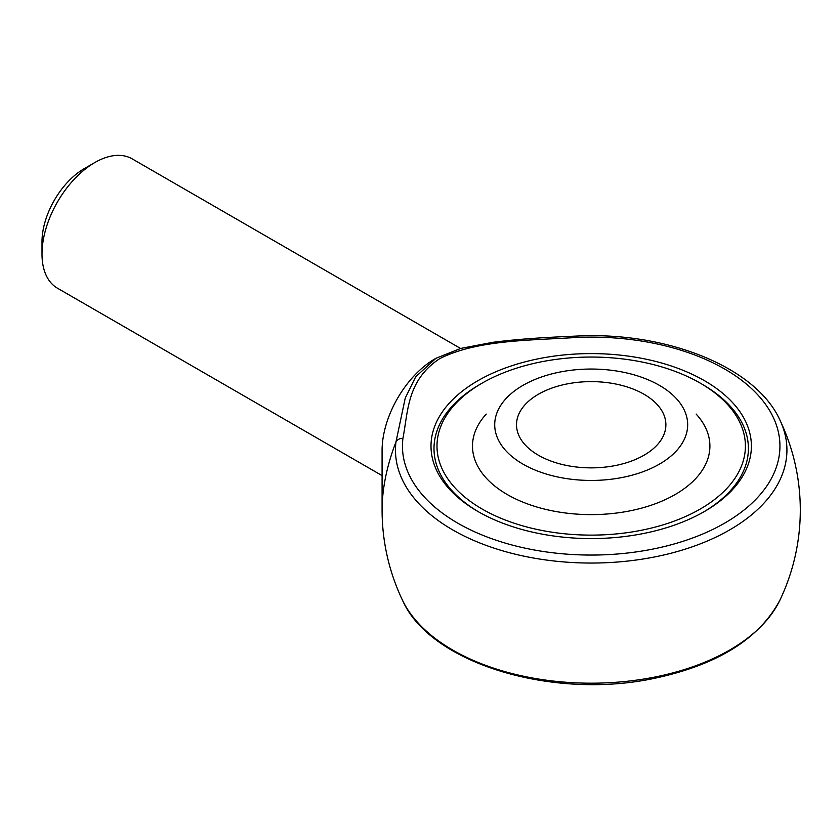 <?xml version="1.0" encoding="UTF-8"?>
<svg xmlns="http://www.w3.org/2000/svg" width="840" height="840" viewBox="0 0 840 840"><rect width="100%" height="100%" fill="white"/><g stroke="black" fill="none" stroke-linecap="round" stroke-linejoin="round"><path stroke-width="1.26" d="M522.974 464.132A96.485 55.703 0 0 0 662.34 462.368A96.485 55.703 0 0 0 653.184 382.064A96.485 55.703 0 0 0 529.2 382.064A96.485 55.703 0 0 0 522.974 464.132M538.388 455.228A74.676 43.113 0 0 0 619.773 464.583A74.676 43.113 0 0 0 665.879 424.746A74.676 43.113 0 0 0 591.192 381.623A74.676 43.113 0 0 0 516.516 424.746A74.676 43.113 0 0 0 538.388 455.228M481.1 383.744A157.206 90.762 0 0 0 433.997 448.529A157.206 90.762 0 0 0 478.989 512.096A157.206 90.762 180 0 1 433.997 448.529A157.206 90.762 180 0 1 480.039 384.353L482.15 383.124A154.214 89.04 0 0 0 482.15 509.04A154.214 89.04 0 0 0 700.245 509.04A154.214 89.04 0 0 0 700.245 383.124L700.245 383.124A154.214 89.04 0 0 0 482.15 383.124M703.405 512.096A157.206 90.762 0 0 0 748.398 448.529A157.206 90.762 0 0 0 702.356 384.353L702.356 384.353A157.206 90.762 180 0 1 748.398 448.529A157.206 90.762 180 0 1 703.405 512.096M577.825 337.386C530.817 340.473 477.697 339.56 439.74 358.628C406.802 380.363 408.23 411.222 402.927 438.365A188.748 108.969 0 0 0 586.74 555.03A188.748 108.969 0 0 0 779.888 443.51A188.748 108.969 0 0 0 577.825 337.386L577.521 336.021C554.432 337.071 525.871 338.142 492.87 342.3L460.751 348.421L435.992 358.26L415.716 376.772L405.237 398.118L395.955 442.04A7.466 6.08 7 0 1 402.927 438.365M704.466 511.487A160.188 92.484 180 0 1 477.929 511.487A160.188 92.484 180 0 1 477.918 511.487A160.188 92.484 180 0 1 477.929 380.688A160.188 92.484 180 0 1 704.466 380.688A160.188 92.484 180 0 1 704.466 511.487L704.466 511.487M435.992 358.27L434.899 358.901A74.676 43.113 -60 0 0 382.084 450.366L382.084 510.111A147.861 85.365 -60 0 1 395.955 442.04A195.731 113.011 180 0 0 610.554 562.496A195.731 113.011 180 0 0 779.888 420C756.074 367.28 667.065 331.601 577.521 336.021M382.084 475.619L57.466 288.204A74.676 43.113 -60 0 1 42 254.016A74.676 43.113 -60 0 1 94.805 162.55A74.676 43.113 -60 0 1 132.143 158.844L460.582 348.474M42 254.016L42 241.815A59.745 34.492 -60 0 1 84.242 168.641L94.805 162.55M486.234 414.078A118.703 68.534 0 0 0 520.716 501.228A118.703 68.534 0 0 0 675.129 494.55A118.703 68.534 0 0 0 696.161 414.078M700.245 383.124L702.356 384.353L700.245 383.124M382.084 510.111A209.108 209.108 0 0 0 402.497 600.222A195.731 113.011 0 0 0 591.192 683.193A195.731 113.011 0 0 0 779.888 600.222A209.108 209.108 0 0 0 779.888 420M402.497 600.222C430.185 663.705 553.182 700.203 654.675 678.279C717.57 664.828 759.308 638.809 779.888 600.222"/></g></svg>
